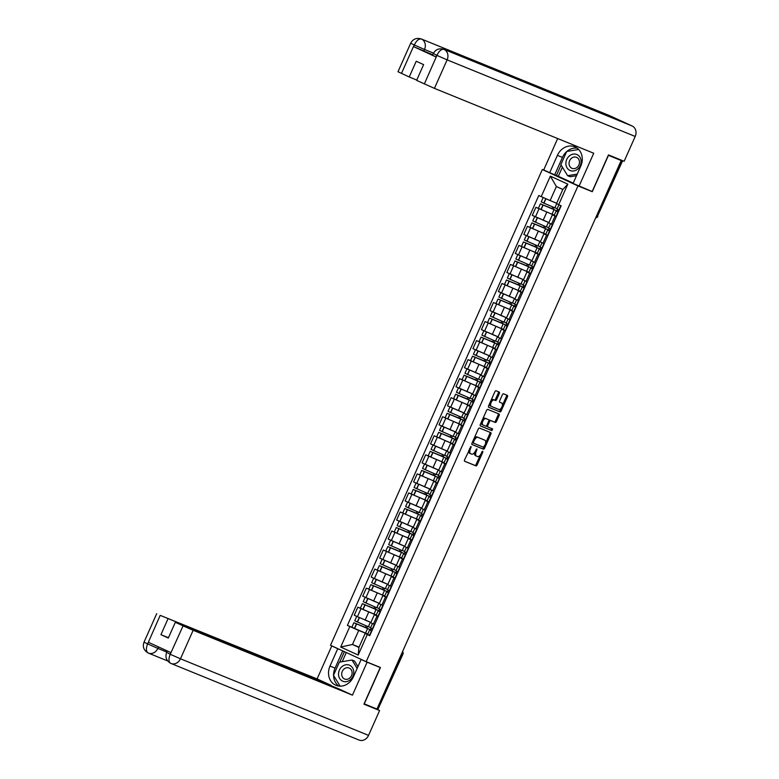 <?xml version="1.0" encoding="UTF-8"?>
<svg xmlns="http://www.w3.org/2000/svg" width="779" height="779" viewBox="0 0 779 779"><rect width="100%" height="100%" fill="white"/><g stroke="black" fill="none" stroke-linecap="round" stroke-linejoin="round"><path stroke-width="1.17" d="M471.052 446.445L464.576 459.824A1.315 0.682 114.7 0 0 464.654 461.275L475.969 465.881A1.315 0.682 114.7 0 0 477.128 464.946L482.795 452.209L482.746 451.197L481.919 451.859L481.188 453.505A4.197 2.171 114.7 0 1 477.469 456.523L476.524 456.134A4.197 2.171 114.7 0 1 476.485 456.114A4.197 2.171 114.7 0 1 476.222 451.479L476.904 448.821L475.346 451.129A4.197 2.171 114.7 0 1 471.626 454.138L470.691 453.758A4.197 2.171 114.7 0 1 470.643 453.738A4.197 2.171 114.7 0 1 470.389 449.103L471.052 446.445M499.329 393.522A1.315 0.682 114.7 0 0 499.242 392.071A1.315 0.682 114.7 0 0 499.232 392.071L496.057 390.776A1.315 0.682 114.7 0 0 494.899 391.72L488.599 405.859A1.315 0.682 114.7 0 0 488.686 407.3L500.001 411.916A1.315 0.682 114.7 0 0 501.16 410.971L507.46 396.832A1.315 0.682 114.7 0 0 507.372 395.381L503.536 393.823A1.315 0.682 114.7 0 0 502.367 394.758L499.68 400.815A1.315 0.682 114.7 0 0 499.758 402.256L501.666 403.035A3.506 1.811 114.7 0 1 501.705 403.055A3.506 1.811 114.7 0 1 501.91 406.969A3.506 1.811 114.7 0 1 498.813 409.452L491.374 406.424A3.506 1.811 114.7 0 1 491.335 406.404A3.506 1.811 114.7 0 1 491.14 402.49A3.506 1.811 114.7 0 1 494.227 400.007L495.473 400.513A1.315 0.682 114.7 0 0 496.632 399.569L499.329 393.522L498.287 393.044A1.315 0.682 114.7 0 0 498.346 391.71M577.999 185.908L592.274 191.712L608.467 155.342L621.194 160.532L376.978 709.046L364.251 703.865L380.444 667.486L366.179 661.683L577.999 185.908L542.34 169.52L330.51 645.294L366.179 661.683M479.474 428.041A1.315 0.682 114.7 0 0 478.306 428.976L472.016 443.115A1.315 0.682 114.7 0 0 472.093 444.566A1.315 0.682 114.7 0 0 472.113 444.566L483.408 449.171A1.315 0.682 114.7 0 0 484.577 448.227L490.867 434.098A1.315 0.682 114.7 0 0 490.789 432.647L479.474 428.041M480.312 424.487L486.602 410.348A1.315 0.682 114.7 0 1 487.761 409.403L499.066 414.009A1.315 0.682 114.7 0 1 499.086 414.019A1.315 0.682 114.7 0 1 499.164 415.46L496.466 421.517A1.315 0.682 114.7 0 1 495.308 422.452L490.721 420.592A1.315 0.682 114.7 0 0 489.563 421.536L487.771 425.548A1.315 0.682 114.7 0 0 487.858 426.989A1.315 0.682 114.7 0 0 487.868 426.999L492.649 428.947L491.89 430.621L480.4 425.938A1.315 0.682 114.7 0 0 480.4 425.938L480.4 425.938A1.315 0.682 114.7 0 1 480.312 424.487M546.313 171.137L542.34 169.52M621.194 160.532L616.004 157.971M401.613 653.708L402.899 654.214L377.922 709.377L402.539 654.087A2.668 2.288 -67.8 0 0 402.529 651.653M376.997 708.997L377.922 709.377M378.253 616.549L374.358 614.68L370.765 622.742L374.621 624.583M376.238 615.079L361.018 608.633L357.425 616.686L370.911 622.421M357.425 616.686L354.26 615.225L357.843 607.172L360.784 608.37M374.358 614.68L376.325 615.449M361.018 608.633L357.843 607.172M386.735 597.512L382.83 595.643L379.246 603.696L383.102 605.546M369.265 589.333L366.325 588.135L362.732 596.188L379.383 603.384M382.83 595.643L384.807 596.412M384.709 596.042L366.325 588.135M395.206 578.466L391.311 576.606L387.718 584.659L391.584 586.509M377.747 570.296L374.796 569.089L371.213 577.151L387.864 584.347M391.311 576.606L393.278 577.366M393.191 576.996L374.796 569.089M403.688 559.429L399.783 557.56L396.199 565.622L400.055 567.463M386.218 551.25L383.278 550.052L379.685 558.105L396.336 565.301M399.783 557.56L401.76 558.329M401.672 557.959L383.278 550.052M412.159 540.383L408.264 538.523L404.681 546.576L408.537 548.426M394.7 532.213L391.749 531.015L388.166 539.068L404.817 546.264M408.264 538.523L410.231 539.292M410.144 538.912L391.749 531.015M420.641 521.346L416.746 519.476L413.152 527.539L417.008 529.379M403.171 513.166L400.231 511.969L396.647 520.031L413.298 527.217M416.746 519.476L418.712 520.245M418.625 519.875L400.231 511.969M429.122 502.309L425.217 500.439L421.634 508.492L425.49 510.342M411.653 494.129L408.712 492.932L405.119 500.985L421.77 508.181M425.217 500.439L427.194 501.209M427.096 500.839L408.712 492.932M437.594 483.262L433.699 481.403L430.105 489.455L433.971 491.306M420.134 475.093L417.184 473.885L413.6 481.948L430.251 489.144M433.699 481.403L435.665 482.162M435.578 481.792L417.184 473.885M446.075 464.226L442.17 462.356L438.587 470.419L442.443 472.259M428.606 456.046L425.665 454.848L422.072 462.901L438.723 470.097M442.17 462.356L444.147 463.125M444.059 462.755L425.665 454.848M454.547 445.179L450.651 443.319L447.068 451.372L450.924 453.222M437.087 437.009L434.137 435.812L430.553 443.864L447.204 451.06M450.651 443.319L452.618 444.088M452.531 443.709L434.137 435.812M463.028 426.142L459.133 424.282L455.54 432.335L459.396 434.176M445.559 417.963L442.618 416.765L439.035 424.828L455.686 432.014M459.133 424.282L461.1 425.042M461.012 424.672L442.618 416.765M471.509 407.105L467.604 405.236L464.021 413.289L467.877 415.139M454.04 398.926L451.099 397.728L447.506 405.781L464.157 412.977M467.604 405.236L469.581 406.005M469.484 405.635L451.099 397.728M479.981 388.059L476.086 386.199L472.493 394.252L476.358 396.102M462.522 379.889L459.571 378.682L455.988 386.744L472.639 393.94M476.086 386.199L478.053 386.959M477.965 386.588L459.571 378.682M488.462 369.022L484.557 367.152L480.974 375.215L484.83 377.055M470.993 360.843L468.052 359.645L464.459 367.698L481.11 374.894M484.557 367.152L486.534 367.922M486.447 367.552L468.052 359.645M496.934 349.985L493.039 348.116L489.455 356.169L493.311 358.019M479.474 341.806L476.524 340.608L472.941 348.661L489.592 355.857M493.039 348.116L495.006 348.885M494.918 348.505L476.524 340.608M505.415 330.939L501.52 329.079L497.927 337.132L501.783 338.972M487.946 322.759L485.005 321.561L481.422 329.624L498.073 336.81M501.52 329.079L503.487 329.838M503.4 329.468L485.005 321.561M513.897 311.902L509.992 310.032L506.408 318.085L510.264 319.935M496.427 303.722L493.477 302.525L489.894 310.578L506.545 317.774M509.992 310.032L511.969 310.802M511.871 310.432L493.477 302.525M522.368 292.855L518.473 290.995L514.88 299.048L518.746 300.898M504.909 284.686L501.958 283.478L498.375 291.541L515.026 298.737M518.473 290.995L520.44 291.765M520.353 291.385L501.958 283.478M530.85 273.818L526.945 271.949L523.361 280.012L527.217 281.852M513.38 265.639L510.44 264.441L506.847 272.494L523.498 279.69M526.945 271.949L528.922 272.718M528.834 272.348L510.44 264.441M539.321 254.782L535.426 252.912L531.843 260.965L535.699 262.815M521.862 246.602L518.911 245.404L515.328 253.457L531.979 260.653M535.426 252.912L537.393 253.681M537.306 253.302L518.911 245.404M547.803 235.735L543.908 233.875L540.314 241.928L544.17 243.769M530.333 227.556L527.393 226.358L523.809 234.421L540.46 241.617M543.908 233.875L545.875 234.635M545.787 234.265L527.393 226.358M556.284 216.698L552.379 214.829L548.796 222.882L552.652 224.732M538.815 208.519L535.864 207.321L532.281 215.374L548.932 222.57M552.379 214.829L554.356 215.598M554.259 215.228L535.864 207.321M367.756 634.116L358.729 630.445L352.478 644.476L358.924 647.437L365.176 633.405L367.844 634.495M359.051 647.154L352.478 644.476L340.696 647.037L349.829 626.53L358.729 630.445M365.176 633.405L367.298 634.554L358.165 655.061L340.696 647.037M541.22 196.649L550.354 176.142L567.823 184.165L558.689 204.673L556.566 203.523L562.818 189.492L556.372 186.522L550.12 200.563L538.776 195.529L347.385 625.41L349.829 626.53M367.298 634.554L369.733 635.674L561.133 205.792L558.689 204.673M592.274 191.712L589.352 190.378M550.12 200.563L556.664 203.222M352.312 627.416L347.385 625.41M358.165 655.061L358.924 647.437M562.818 189.492L567.823 184.165M556.372 186.522L550.354 176.142M468.822 450.291A4.197 2.171 114.7 0 0 469.601 453.261A4.197 2.171 114.7 0 0 469.649 453.281L470.604 453.719M474.762 452.2A4.197 2.171 114.7 0 0 475.443 455.637A4.197 2.171 114.7 0 0 475.492 455.657L476.436 456.095M464.518 461.168L474.927 465.404A1.315 0.682 114.7 0 0 476.096 464.469L480.302 455.024M485.58 443.154L489.825 433.611A1.315 0.682 114.7 0 0 489.884 432.277M471.957 444.458L482.376 448.694A1.315 0.682 114.7 0 0 483.535 447.75L483.798 447.156M473.476 442.16L473.535 443.173L483.467 447.214L485.054 444.819A4.197 2.171 114.7 0 0 484.801 440.184A4.197 2.171 114.7 0 0 484.752 440.164L477.965 437.399A4.197 2.171 114.7 0 0 474.255 440.417L473.476 442.16L472.619 441.761M472.317 442.433L473.525 443.163L472.493 442.696M483.798 439.726A4.197 2.171 114.7 0 0 483.759 439.707A4.197 2.171 114.7 0 0 483.71 439.687L484.752 440.164M474.099 438.421A4.197 2.171 114.7 0 1 476.933 436.922L483.71 439.687M488.871 420.494A1.315 0.682 114.7 0 1 489.679 420.115L494.266 421.975A1.315 0.682 114.7 0 0 495.425 421.04L498.122 414.983A1.315 0.682 114.7 0 0 498.18 413.649M486.544 425.753A1.315 0.682 114.7 0 0 486.817 426.512A1.315 0.682 114.7 0 0 486.826 426.522L486.817 426.512M480.253 425.821L490.858 430.144L491.724 428.567M485.969 418.654A3.506 1.811 114.7 0 0 482.873 421.137A3.506 1.811 114.7 0 0 483.077 425.042A3.506 1.811 114.7 0 0 483.116 425.061L485.736 426.132A1.315 0.682 114.7 0 0 486.894 425.188L488.686 421.176A1.315 0.682 114.7 0 0 488.599 419.725A1.315 0.682 114.7 0 0 488.589 419.715L484.928 418.177A3.506 1.811 114.7 0 0 482.561 419.433M481.383 422.082A3.506 1.811 114.7 0 0 482.035 424.565A3.506 1.811 114.7 0 0 482.074 424.584L483.038 425.032M487.576 419.258A1.315 0.682 114.7 0 0 487.566 419.248A1.315 0.682 114.7 0 0 487.547 419.238L484.928 418.177M490.906 400.679A3.506 1.811 114.7 0 1 493.185 399.53L494.431 400.036A1.315 0.682 114.7 0 0 495.59 399.091L498.287 393.044M489.621 403.571A3.506 1.811 114.7 0 0 490.303 405.927A3.506 1.811 114.7 0 0 490.332 405.937L491.306 406.385M500.702 402.597A3.506 1.811 114.7 0 0 500.673 402.577A3.506 1.811 114.7 0 0 500.634 402.558L501.666 403.035M499.621 402.149L500.634 402.558M502.387 405.411L506.418 396.355A1.315 0.682 114.7 0 0 506.477 395.021M488.55 407.193L498.959 411.439A1.315 0.682 114.7 0 0 500.118 410.494L501.101 408.303M364.815 619.948L368.759 621.545M370.152 622.119L357.522 616.725M370.356 622.255L368.37 626.706L366.997 626.209L354.747 620.785L356.714 616.364M371.242 628.371L370.609 629.792L355.467 623.443L366.87 628.078L367.591 626.443M366.218 625.888L365.517 627.455L353.88 622.733L371.963 630.415L372.586 629.013M367.503 628.663L365.517 633.113L354.611 628.468L351.894 627.192L353.88 622.733M371.914 630.776L369.636 629.899L371.817 631.009M369.83 635.469L367.649 634.359L369.636 629.899M372.683 629.062L370.502 627.952L372.45 623.58M371.836 630.961L371.223 630.61L371.895 630.834M367.815 633.989L365.536 633.064M370.668 627.582L368.389 626.657M365.517 627.455L366.87 628.078M370.609 629.792L371.963 630.415M333.578 675.111A15.035 12.873 -67.8 0 1 335.077 668.1L330.023 666.035A15.035 12.873 -67.8 0 0 336.051 685.335A15.035 12.873 -67.8 0 0 353.423 676.785L361.135 659.453L367.113 662.199L352.449 695.15L193.153 630.289L180.465 658.791L368.545 735.376L379.607 710.536L363.929 704.158L380.23 667.535L367.113 662.199M330.023 666.035L337.745 648.703L331.766 645.957L317.092 678.918L331.075 685.335L160.201 615.352L147.543 644.077L148.507 642.324L170.854 652.598L170.153 654.467L183.075 625.858L193.153 630.289M168.459 637.719L160.932 634.661L168.313 638.05L175.324 622.304L338.456 688.733L352.449 695.15M362.81 660.134L361.135 659.453M377.62 666.337L380.23 667.535M333.431 646.638L331.766 645.957M339.41 649.384L337.745 648.703M317.092 678.918L160.201 615.352M368.545 735.376A8.218 7.03 112.2 0 1 359.051 740.05L170.971 663.465A8.218 7.03 112.2 0 1 170.728 663.357L170.62 663.309C166.346 660.689 165.021 657.096 166.638 652.539L167.339 650.971M371.466 706.796L379.607 710.536M175.324 622.304L183.075 625.858M160.932 634.661L167.943 618.916M333.587 675.5A15.035 12.873 -67.8 0 0 338.709 686.046M335.077 668.1L342.731 650.913M344.396 651.672L339.761 662.082M346.275 652.539L342.215 661.673M158.507 646.921L157.845 648.401L147.767 643.97M166.852 652.072L157.845 648.401A8.218 7.03 112.2 0 1 148.351 653.075A8.218 7.03 112.2 0 1 148.166 652.997L148.078 652.958C143.745 650.348 142.401 646.745 144.027 642.159L147.513 643.853M148.166 652.997C146.053 651.614 145.839 648.654 147.533 644.097M170.728 663.357C168.615 661.994 168.42 659.034 170.143 654.477M593.384 110.219A8.218 7.03 112.2 0 1 593.579 110.297A8.218 7.03 112.2 0 1 593.764 110.375L632.149 126.003A8.218 7.03 112.2 0 1 635.206 136.452L624.145 161.292L608.467 154.904L592.167 191.527L573.071 183.435L580.793 166.102A15.035 12.873 -67.8 0 0 574.766 146.803A15.035 12.873 -67.8 0 0 557.394 155.362L549.682 172.685L543.703 169.939L557.676 138.545M579.05 186.181L593.725 153.229L434.429 88.368L416.609 80.373L423.62 64.628L416.239 61.239L409.228 76.985L397.991 71.726L410.679 43.225L414.165 44.929L401.477 73.43M562.389 167.154L558.319 176.297L549.682 172.685M558.319 176.297L573.208 183.133M609.1 115.438A8.218 7.03 112.2 0 1 609.344 115.535A8.218 7.03 112.2 0 1 609.587 115.643L571.202 100.014A8.218 7.03 112.2 0 1 573.743 102.224M632.149 126.003L609.587 115.643M593.579 110.297L443.874 49.34A8.218 7.03 112.2 0 1 444.069 49.418L593.764 110.375L571.202 100.014L421.507 39.057C418.956 38.522 416.59 40.44 414.409 44.812L414.165 44.929M432.773 54.793L413.698 46.691L436.045 56.964L432.559 55.26L433.299 53.615C435.578 49.398 439.103 47.977 443.874 49.34M409.228 76.985L416.755 80.052M577.161 148.156A15.035 12.873 -67.8 0 0 566.859 151.447M566.645 151.632A15.035 12.873 -67.8 0 0 562.448 157.416L557.394 155.362M554.736 174.749L562.448 157.416M577.229 174.097L567.638 175.703L560.851 164.651L566.722 151.477L578.661 149.471L567.131 151.408M561.075 165.012L556.401 175.509M434.38 54.014L436.785 55.319L436.045 56.964M635.206 136.452L447.117 59.866A8.218 7.03 112.2 0 0 444.069 49.418C441.518 48.902 439.171 50.82 437.019 55.192L436.785 55.319M342.604 681.138A8.686 7.439 -67.8 0 0 352.897 676.308A8.686 7.439 -67.8 0 0 349.674 665.276A8.686 7.439 -67.8 0 0 339.381 670.106A8.686 7.439 -67.8 0 0 342.604 681.138M344.474 678.947A5.95 5.093 -67.8 0 0 344.649 679.025A5.95 5.093 -67.8 0 0 351.563 675.539A5.95 5.093 -67.8 0 0 349.313 668.09A5.95 5.093 -67.8 0 0 349.138 668.012A5.95 5.093 -67.8 0 0 342.224 671.498A5.95 5.093 -67.8 0 0 344.474 678.947M340.131 686.153L333.48 675.335L339.352 662.15L352.001 660.027L354.562 661.069L357.96 666.6M352.001 660.027L357.152 668.411M569.975 170.465A8.686 7.439 -67.8 0 0 580.267 165.635A8.686 7.439 -67.8 0 0 577.044 154.593A8.686 7.439 -67.8 0 0 566.752 159.422A8.686 7.439 -67.8 0 0 569.975 170.465M571.844 168.264A5.95 5.093 -67.8 0 0 572.02 168.342A5.95 5.093 -67.8 0 0 578.933 164.856A5.95 5.093 -67.8 0 0 576.684 157.407A5.95 5.093 -67.8 0 0 576.509 157.329A5.95 5.093 -67.8 0 0 569.595 160.815A5.95 5.093 -67.8 0 0 571.844 168.264M576.528 175.684L570.199 176.745L567.638 175.703M373.297 600.901L377.231 602.508M378.633 603.082L365.994 597.688M378.828 603.209L376.851 607.669L375.468 607.162L363.228 601.748L365.195 597.318M379.724 609.324L379.091 610.755L363.939 604.407L375.342 609.032L376.072 607.406M374.689 606.841L373.988 608.418L362.352 603.696L380.434 611.379L381.067 609.976M375.975 609.616L373.998 614.076L363.082 609.431L360.375 608.156L362.352 603.696M380.395 611.739L378.117 610.863L380.288 611.973M378.312 616.432L376.13 615.322L378.117 610.863M381.165 610.015L378.983 608.905L380.931 604.543M380.318 611.914L379.704 611.573L380.366 611.797M376.296 614.952L374.017 614.027M379.149 608.545L376.87 607.62M373.988 608.418L375.342 609.032M379.091 610.755L380.434 611.379M381.768 581.864L385.712 583.471M387.114 584.036L374.475 578.651M387.309 584.172L385.323 588.622L383.95 588.126L371.7 582.702L373.677 578.281M388.205 590.287L387.562 591.719L372.42 585.36L383.823 589.995L384.544 588.369M383.171 587.804L382.47 589.372L370.833 584.659L388.916 592.332L389.539 590.93M384.456 590.579L382.47 595.029L371.564 590.394L368.847 589.109L370.833 584.659M388.877 592.702L386.588 591.826L388.77 592.936M386.783 597.386L384.602 596.276L386.588 591.826M389.636 590.979L387.455 589.869L389.403 585.506M388.789 592.877L388.176 592.527L388.848 592.751M384.768 595.906L382.489 594.981M387.621 589.499L385.342 588.573M382.47 589.372L383.823 589.995M387.562 591.719L388.916 592.332M390.25 562.818L394.193 564.424M395.586 564.999L382.947 559.604M395.781 565.126L393.804 569.585L392.421 569.089L380.181 563.665L382.148 559.234M396.677 571.241L396.044 572.672L380.902 566.323L392.295 570.958L393.025 569.322M391.642 568.767L390.951 570.335L379.315 565.612L397.397 573.295L398.02 571.893M392.928 571.543L390.951 575.993L380.045 571.348L377.328 570.072L379.315 565.612M397.348 573.656L395.07 572.779L397.241 573.889M395.265 578.349L393.083 577.239L395.07 572.779M398.118 571.942L395.936 570.832L397.884 566.46M397.271 573.831L396.657 573.49L397.329 573.714M393.249 576.869L390.97 575.944M396.102 570.462L393.823 569.537M390.951 570.335L392.295 570.958M396.044 572.672L397.397 573.295M398.721 543.781L402.665 545.388M404.067 545.952L391.428 540.568M404.262 546.089L402.276 550.549L400.903 550.042L388.653 544.618L390.63 540.198M405.158 552.204L404.515 553.635L389.373 547.277L400.776 551.912L401.506 550.286M400.124 549.721L399.423 551.289L387.786 546.576L405.869 554.259L406.492 552.856M401.409 552.496L399.423 556.956L388.517 552.311L385.8 551.026L387.786 546.576M405.83 554.619L403.541 553.742L405.723 554.852M403.736 559.303L401.565 558.192L403.541 553.742M406.589 552.895L404.418 551.785L406.356 547.423M405.752 554.794L405.129 554.444L405.801 554.677M401.721 557.832L399.452 556.897M404.574 551.425L402.305 550.49M399.423 551.289L400.776 551.912M404.515 553.635L405.869 554.259M407.203 524.744L411.146 526.341M412.539 526.916L399.909 521.521M412.743 527.052L410.757 531.502L409.384 531.005L397.134 525.582L399.101 521.161M413.63 533.167L412.997 534.589L397.855 528.24L409.257 532.875L409.978 531.239M408.605 530.684L407.904 532.252L396.268 527.529L414.35 535.212L414.973 533.81M409.89 533.459L407.904 537.909L396.998 533.264L394.281 531.989L396.268 527.529M414.301 535.572L412.023 534.696L414.204 535.806M412.218 540.266L410.036 539.156L412.023 534.696M415.071 533.858L412.889 532.748L414.837 528.376M414.224 535.757L413.61 535.407L414.282 535.631M410.202 538.786L407.923 537.861M413.055 532.378L410.776 531.453M407.904 532.252L409.257 532.875M412.997 534.589L414.35 535.212M415.684 505.698L419.618 507.304M421.02 507.879L408.381 502.484M421.215 508.005L419.229 512.465L417.856 511.959L405.616 506.545L407.583 502.114M422.111 514.121L421.478 515.552L406.326 509.203L417.729 513.828L418.459 512.202M417.077 511.637L416.376 513.215L404.739 508.492L422.822 516.175L423.455 514.773M418.362 514.413L416.385 518.872L405.469 514.228L402.762 512.952L404.739 508.492M422.783 516.535L420.504 515.659L422.676 516.769M420.699 521.229L418.518 520.119L420.504 515.659M423.552 514.812L421.371 513.702L423.318 509.339M422.705 516.711L422.091 516.37L422.754 516.594M418.683 519.749L416.405 518.824M421.536 513.342L419.258 512.416M416.376 513.215L417.729 513.828M421.478 515.552L422.822 516.175M424.156 486.661L428.099 488.267M429.502 488.832L416.862 483.447M429.696 488.969L427.71 493.419L426.337 492.922L414.087 487.498L416.064 483.077M430.592 495.084L429.95 496.515L414.808 490.157L426.21 494.792L426.931 493.165M425.558 492.601L424.857 494.168L413.221 489.455L431.303 497.129L431.926 495.726M426.843 495.376L424.857 499.826L413.951 495.191L411.234 493.905L413.221 489.455M431.264 497.499L428.976 496.622L431.157 497.732M429.171 502.182L426.989 501.072L428.976 496.622M432.024 495.775L429.842 494.665L431.79 490.303M431.177 497.674L430.563 497.323L431.235 497.547M427.155 500.702L424.876 499.777M430.008 494.295L427.729 493.37M424.857 494.168L426.21 494.792M429.95 496.515L431.303 497.129M432.637 467.614L436.571 469.221M437.973 469.795L425.334 464.401M438.168 469.932L436.191 474.382L434.809 473.885L422.569 468.461L424.536 464.031M439.064 476.037L438.431 477.469L423.289 471.12L434.682 475.755L435.412 474.119M434.03 473.564L433.338 475.132L421.702 470.409L439.784 478.092L440.408 476.69M435.315 476.339L433.338 480.789L422.422 476.144L419.715 474.869L421.702 470.409M439.736 478.452L437.457 477.576L439.629 478.686M437.652 483.146L435.471 482.035L437.457 477.576M440.505 476.738L438.324 475.628L440.271 471.256M439.658 478.627L439.044 478.287L439.716 478.51M435.636 481.665L433.358 480.74M438.489 475.258L436.211 474.333M433.338 475.132L434.682 475.755M438.431 477.469L439.784 478.092M441.109 448.577L445.052 450.184M446.455 450.749L433.815 445.364M446.649 450.885L444.663 455.345L443.29 454.839L431.04 449.415L433.017 444.994M447.545 457L446.903 458.432L431.761 452.073L443.163 456.708L443.884 455.082M442.511 454.517L441.81 456.085L430.174 451.372L448.256 459.055L448.879 457.653M443.796 457.292L441.81 461.752L430.904 457.107L428.187 455.822L430.174 451.372M448.217 459.415L445.929 458.539L448.11 459.649M446.124 464.099L443.952 462.989L445.929 458.539M448.977 457.692L446.805 456.582L448.743 452.219M448.139 459.591L447.516 459.24L448.188 459.474M444.108 462.629L441.839 461.694M446.961 456.221L444.692 455.287M441.81 456.085L443.163 456.708M446.903 458.432L448.256 459.055M449.59 429.541L453.534 431.138M454.926 431.712L442.297 426.317M455.131 431.848L453.144 436.298L451.771 435.802L439.522 430.378L441.489 425.957M456.017 437.964L455.384 439.385L440.242 433.036L451.645 437.671L452.365 436.036M450.992 435.48L450.291 437.048L438.655 432.335L456.737 440.008L457.361 438.606M452.278 438.256L450.291 442.706L448.918 442.209L436.668 436.785L438.655 432.335M456.689 440.369L454.41 439.492L456.591 440.602M454.605 445.062L452.424 443.952L454.41 439.492M457.458 438.655L455.277 437.545L457.224 433.173M456.611 440.554L455.997 440.203L456.669 440.427M452.589 443.582L450.311 442.657M455.442 437.175L453.164 436.25M450.291 437.048L451.645 437.671M455.384 439.385L456.737 440.008M458.071 410.494L462.005 412.101M463.408 412.675L450.768 407.281M463.602 412.802L461.616 417.262L460.243 416.755L448.003 411.341L449.97 406.911M464.498 418.917L463.865 420.348L448.714 414L460.116 418.625L460.847 416.999M459.464 416.434L458.763 418.011L447.127 413.289L465.209 420.972L465.832 419.569M460.749 419.209L458.763 423.669L447.857 419.024L445.15 417.748L447.127 413.289M465.17 421.332L462.892 420.456L465.063 421.566M463.086 426.025L460.905 424.915L462.892 420.456M465.939 419.618L463.758 418.508L465.706 414.136M465.092 421.507L464.479 421.166L465.141 421.39M461.071 424.545L458.792 423.62M463.924 418.138L461.645 417.213M458.763 418.011L460.116 418.625M463.865 420.348L465.209 420.972M466.543 391.457L470.487 393.064M471.889 393.629L459.25 388.244M472.084 393.765L470.097 398.215L468.724 397.718L456.475 392.295L458.442 387.874M472.98 399.88L472.337 401.312L457.195 394.953L468.598 399.588L469.318 397.962M467.945 397.397L467.244 398.965L455.608 394.252L473.69 401.925L474.314 400.523M469.231 400.172L467.244 404.632L456.338 399.987L453.621 398.702L455.608 394.252M473.651 402.295L471.363 401.419L473.544 402.529M471.558 406.979L469.377 405.869L471.363 401.419M474.411 400.572L472.23 399.461L474.177 395.099M473.564 402.47L472.95 402.12L473.622 402.353M469.542 405.508L467.264 404.574M472.395 399.091L470.117 398.166M467.244 398.965L468.598 399.588M472.337 401.312L473.69 401.925M475.024 372.411L478.958 374.017M480.361 374.592L467.721 369.197M480.555 374.728L478.579 379.178L477.196 378.682L464.956 373.258L466.923 368.827M481.451 380.834L480.818 382.265L465.667 375.916L477.069 380.551L477.8 378.915M476.417 378.36L475.726 379.928L464.089 375.205L482.172 382.888L482.795 381.486M477.702 381.135L475.726 385.586L464.81 380.941L462.103 379.665L464.089 375.205M482.123 383.249L479.845 382.372L482.016 383.482M480.039 387.942L477.858 386.832L479.845 382.372M482.892 381.535L480.711 380.425L482.659 376.053M482.045 383.424L481.432 383.083L482.104 383.307M478.024 386.462L475.745 385.537M480.877 380.055L478.598 379.13M475.726 379.928L477.069 380.551M480.818 382.265L482.172 382.888M483.496 353.374L487.44 354.981M488.842 355.545L476.203 350.161M489.037 355.682L487.05 360.141L485.677 359.635L473.428 354.211L475.404 349.79M489.933 361.797L489.29 363.228L474.148 356.87L485.551 361.505L486.271 359.879M484.898 359.314L484.197 360.891L472.561 356.169L490.643 363.851L491.267 362.449M486.184 362.089L484.197 366.549L473.291 361.904L470.574 360.619L472.561 356.169M490.604 364.212L488.316 363.335L490.497 364.445M488.511 368.895L486.339 367.785L488.316 363.335M491.364 362.488L489.193 361.378L491.13 357.016M490.527 364.387L489.903 364.036L490.575 364.27M486.495 367.425L484.226 366.5M489.348 361.018L487.079 360.083M484.197 360.891L485.551 361.505M489.29 363.228L490.643 363.851M491.977 334.337L495.921 335.944M497.314 336.509L484.684 331.114M497.518 336.645L495.532 341.095L494.159 340.598L481.909 335.174L483.876 330.754M498.404 342.76L497.771 344.182L482.629 337.833L494.032 342.468L494.753 340.832M493.38 340.277L492.679 341.845L481.042 337.132L499.125 344.805L499.748 343.403M494.665 343.052L492.679 347.502L491.306 347.006L479.056 341.582L481.042 337.132M499.076 345.165L496.798 344.289L498.979 345.399M496.992 349.859L494.811 348.749L496.798 344.289M499.845 343.451L497.664 342.341L499.612 337.969M498.998 345.35L498.385 345L499.057 345.224M494.977 348.379L492.698 347.453M497.83 341.971L495.551 341.046M492.679 341.845L494.032 342.468M497.771 344.182L499.125 344.805M500.459 315.291L504.393 316.897M505.795 317.472L493.156 312.077M505.99 317.598L504.003 322.058L502.63 321.552L490.39 316.138L492.357 311.707M506.886 323.713L506.253 325.145L491.101 318.796L502.504 323.421L503.234 321.795M501.851 321.23L501.15 322.808L489.514 318.085L507.596 325.768L508.22 324.366M503.137 324.006L501.15 328.465L499.777 327.969L487.537 322.545L489.514 318.085M507.557 326.128L505.279 325.252L507.45 326.362M505.474 330.822L503.292 329.712L505.279 325.252M508.327 324.415L506.146 323.304L508.093 318.932M507.48 326.304L506.866 325.963L507.528 326.187M503.458 329.342L501.179 328.417M506.311 322.934L504.032 322.009M501.15 322.808L502.504 323.421M506.253 325.145L507.596 325.768M508.93 296.254L512.874 297.86M514.276 298.425L501.637 293.04M514.471 298.561L512.485 303.012L511.112 302.515L498.862 297.091L500.829 292.67M515.357 304.677L514.724 306.108L499.582 299.749L510.985 304.385L511.706 302.758M510.333 302.194L509.632 303.761L497.995 299.048L516.078 306.722L516.701 305.319M511.618 304.969L509.632 309.429L498.726 304.784L496.009 303.498L497.995 299.048M516.039 307.092L513.75 306.215L515.932 307.325M513.945 311.775L511.764 310.665L513.75 306.215M516.798 305.368L514.617 304.258L516.565 299.896M515.951 307.267L515.338 306.916L516.01 307.15M511.93 310.305L509.651 309.37M514.783 303.888L512.504 302.963M509.632 303.761L510.985 304.385M514.724 306.108L516.078 306.722M517.412 277.207L521.346 278.814M522.748 279.388L510.109 273.994M522.943 279.525L520.966 283.975L519.583 283.478L507.343 278.054L509.31 273.624M523.839 285.63L523.206 287.062L508.054 280.713L519.457 285.348L520.187 283.712M518.804 283.157L518.113 284.724L506.477 280.002L524.559 287.685L525.182 286.283M520.09 285.932L518.113 290.382L507.197 285.737L504.49 284.462L506.477 280.002M524.51 288.045L522.232 287.169L524.403 288.279M522.427 292.738L520.245 291.628L522.232 287.169M525.28 286.331L523.099 285.221L525.046 280.849M524.433 288.22L523.819 287.879L524.491 288.103M520.411 291.258L518.132 290.333M523.264 284.851L520.985 283.926M518.113 284.724L519.457 285.348M523.206 287.062L524.559 287.685M525.883 258.17L529.827 259.777M531.229 260.342L518.59 254.957M531.424 260.478L529.438 264.938L528.065 264.432L515.815 259.008L517.792 254.587M532.32 266.593L531.677 268.025L516.535 261.676L527.938 266.301L528.659 264.675M527.286 264.11L526.585 265.688L514.948 260.965L533.031 268.648L533.654 267.246M528.571 266.885L526.585 271.345L515.679 266.7L512.962 265.415L514.948 260.965M532.992 269.008L530.703 268.132L532.885 269.242M530.898 273.692L528.727 272.582L530.703 268.132M533.751 267.285L531.58 266.175L533.518 261.812M532.914 269.183L532.291 268.833L532.963 269.067M528.883 272.222L526.614 271.296M531.736 265.814L529.467 264.879M526.585 265.688L527.938 266.301M531.677 268.025L533.031 268.648M534.365 239.134L538.308 240.74M539.701 241.305L527.071 235.91M539.905 241.441L537.919 245.891L536.546 245.395L524.296 239.971L526.263 235.55M540.792 247.556L540.159 248.978L525.017 242.629L536.419 247.264L537.14 245.628M535.767 245.073L535.066 246.641L523.43 241.928L541.512 249.601L542.135 248.199M537.052 247.849L535.066 252.299L523.985 247.586L521.443 246.378L523.43 241.928M541.463 249.962L539.185 249.095L541.366 250.205M539.38 254.655L537.198 253.545L539.185 249.095M542.233 248.248L540.051 247.138L541.999 242.766M541.386 250.147L540.772 249.796L541.444 250.02M537.364 253.175L535.085 252.25M540.217 246.768L537.938 245.843M535.066 246.641L536.419 247.264M540.159 248.978L541.512 249.601M542.846 220.087L546.78 221.694M548.182 222.268L535.543 216.874M548.377 222.395L546.391 226.855L545.018 226.348L532.778 220.934L534.745 216.504M549.273 228.51L548.64 229.941L533.488 223.592L544.891 228.228L545.621 226.592M544.239 226.027L543.538 227.604L531.901 222.882L549.984 230.565L550.607 229.162M545.524 228.802L543.538 233.262L542.165 232.765L529.924 227.341L531.901 222.882M549.945 230.925L547.666 230.048L549.838 231.159M547.861 235.618L545.68 234.508L547.666 230.048M550.714 229.211L548.533 228.101L550.48 223.729M549.867 231.1L549.244 230.759L549.916 230.983M545.845 234.138L543.567 233.213M548.698 227.731L546.42 226.806M543.538 227.604L544.891 228.228M548.64 229.941L549.984 230.565M551.376 201.07L555.261 202.657M556.664 203.309L547.822 199.551M556.742 203.621L554.872 207.818L543.791 203.095L541.249 201.888L543.197 197.515M557.745 209.473L557.112 210.905L541.97 204.546L553.372 209.181L554.093 207.555M552.72 206.99L552.019 208.558L540.383 203.845L558.465 211.518L559.088 210.116M554.005 209.765L552.019 214.225L541.113 209.58L538.396 208.295L540.383 203.845M558.426 211.888L556.138 211.012L558.319 212.122M556.333 216.572L554.151 215.462L556.138 211.012M559.186 210.164L557.004 209.054L558.913 204.78M558.339 212.063L557.725 211.713L558.397 211.946M554.317 215.101L552.038 214.167M557.17 208.684L554.891 207.759M552.019 208.558L553.372 209.181M557.112 210.905L558.465 211.518M530.567 227.819L526.974 235.871M522.086 246.855L518.502 254.918M513.604 265.902L510.021 273.955M505.133 284.939L501.54 292.992M496.651 303.976L493.068 312.038M488.18 323.022L484.587 331.075M479.698 342.059L476.115 350.122M471.217 361.105L467.634 369.158M462.745 380.142L459.152 388.195M454.264 399.179L450.681 407.242M445.792 418.226L442.199 426.279M437.311 437.262L433.728 445.325M428.83 456.309L425.246 464.362M420.358 475.346L416.765 483.399M411.877 494.383L408.293 502.445M403.405 513.429L399.812 521.482M394.924 532.466L391.34 540.529M386.442 551.513L382.859 559.565M377.971 570.549L374.378 578.602M369.489 589.586L365.906 597.649M539.039 208.782L535.455 216.835M546.77 212.17L543.177 220.223M538.289 231.217L534.706 239.27M546.576 235.17L542.992 243.233M529.808 250.254L526.224 258.307M538.094 254.217L534.511 262.27M521.336 269.291L517.743 277.353M529.623 273.254L526.029 281.307M512.855 288.337L509.271 296.39M521.141 292.291L517.558 300.353M504.383 307.374L500.79 315.427M512.67 311.337L509.076 319.39M495.902 326.42L492.318 334.473M504.188 330.374L500.605 338.437M487.42 345.457L483.837 353.51M495.707 349.42L492.124 357.473M478.949 364.494L475.356 372.557M487.235 368.457L483.652 376.51M470.467 383.541L466.884 391.594M478.754 387.494L475.171 395.557M461.996 402.577L458.403 410.63M470.282 406.541L466.689 414.594M453.514 421.624L449.931 429.677M461.801 425.577L458.218 433.64M445.033 440.661L441.45 448.714M453.32 444.624L449.736 452.677M436.561 459.698L432.968 467.76M444.848 463.661L441.265 471.714M428.08 478.744L424.497 486.797M436.367 482.698L432.783 490.76M419.608 497.781L416.015 505.834M427.895 501.744L424.302 509.797M411.127 516.828L407.544 524.88M419.414 520.781L415.83 528.834M402.646 535.864L399.062 543.917M410.932 539.828L407.349 547.88M394.174 554.901L390.581 562.964M402.461 558.864L398.877 566.917M385.693 573.948L382.109 582.001M393.979 577.901L390.396 585.964M377.221 592.985L373.628 601.037M385.508 596.948L381.914 605.001M368.74 612.021L365.156 620.084M377.026 615.985L373.443 624.037M555.057 216.134L551.464 224.186M596.597 215.773L597.522 216.153L622.139 160.854M595.721 217.75A2.668 2.288 -67.8 0 0 597.522 216.153L622.499 160.99M469.523 448.714L470.389 449.103M476.096 449.444L476.962 449.834M475.365 451.09L476.222 451.479M481.938 451.82L482.795 452.209M476.096 464.469L477.128 464.946M474.927 465.404L475.969 465.881M470.263 447.058L471.12 447.458M489.825 433.611L490.867 434.098M483.535 447.75L484.577 448.227M482.376 448.694L483.408 449.171M476.933 436.922L477.965 437.399M473.389 440.028L474.255 440.417M498.122 414.983L499.164 415.46M495.425 421.04L496.466 421.517M494.266 421.975L495.308 422.452M489.679 420.115L490.721 420.592M488.696 421.137L489.563 421.536M486.914 425.149L487.771 425.548M490.858 430.144L491.89 430.621M495.59 399.091L496.632 399.569M494.431 400.036L495.473 400.513M493.185 399.53L494.227 400.007M506.418 396.355L507.46 396.832M500.118 410.494L501.16 410.971M498.959 411.439L500.001 411.916M359.275 617.533L357.288 621.983M356.422 623.94L354.435 628.39M356.587 624.018L354.611 628.468M371.495 630.863L369.509 635.313M371.602 630.912L369.616 635.372M374.456 624.505L372.469 628.955M359.44 617.611L357.464 622.061M374.348 624.456L372.362 628.906M170.387 654.36L180.465 658.791A8.218 7.03 112.2 0 1 170.971 663.465L170.64 663.319M167.728 652.938L170.124 654.243M413.698 46.691L414.399 44.822M424.351 83.937L437.009 55.212M437.038 55.436L447.117 59.866L434.429 88.368M433.523 53.147L424.506 49.476L423.776 51.122M609.344 115.535L421.264 38.95A8.218 7.03 112.2 0 1 421.507 39.057A8.218 7.03 112.2 0 1 424.506 49.476L414.428 45.046M367.746 598.486L365.77 602.946M364.893 604.894L362.917 609.353M365.069 604.971L363.082 609.431M379.977 611.827L377.99 616.277M380.074 611.875L378.097 616.325M382.927 605.468L380.95 609.918M367.922 598.564L365.935 603.024M382.82 605.419L380.843 609.869M376.228 579.449L374.241 583.909M373.375 585.857L371.388 590.316M373.55 585.935L371.564 590.394M388.448 592.78L386.462 597.24M388.555 592.829L386.569 597.289M391.409 586.421L389.422 590.881M376.403 579.527L374.417 583.987M391.301 586.373L389.315 590.833M384.699 560.413L382.723 564.863M381.846 566.82L379.87 571.27M382.022 566.898L380.045 571.348M396.93 573.743L394.943 578.193M397.037 573.792L395.05 578.242M399.88 567.385L397.903 571.835M384.875 560.49L382.888 564.941M399.783 567.336L397.796 571.786M393.181 541.366L391.194 545.826M390.328 547.773L388.341 552.233M390.503 547.851L388.517 552.311M405.401 554.697L403.425 559.156M405.508 554.745L403.522 559.205M408.362 548.348L406.375 552.798M393.356 541.444L391.37 545.904M408.254 548.299L406.278 552.749M401.662 522.329L399.676 526.779M398.809 528.737L396.823 533.187M398.975 528.814L396.998 533.264M413.883 535.66L411.896 540.11M413.99 535.709L412.003 540.168M416.843 529.301L414.856 533.761M401.828 522.407L399.851 526.857M416.736 529.253L414.749 533.703M410.134 503.283L408.157 507.742M407.281 509.7L405.304 514.15M407.456 509.768L405.469 514.228M422.364 516.623L420.378 521.073M422.461 516.672L420.485 521.122M425.315 510.264L423.338 514.715M410.309 503.361L408.323 507.82M425.207 510.216L423.231 514.666M418.615 484.246L416.629 488.706M415.762 490.653L413.776 495.113M415.937 490.731L413.951 495.191M430.836 497.577L428.849 502.036M430.943 497.625L428.956 502.085M433.796 491.218L431.809 495.678M418.79 484.324L416.804 488.784M433.689 491.169L431.702 495.629M427.087 465.209L425.11 469.659M424.234 471.616L422.257 476.066M424.409 471.694L422.422 476.144M439.317 478.54L437.331 482.99M439.424 478.588L437.438 483.038M442.268 472.181L440.291 476.631M427.262 465.287L425.276 469.737M442.17 472.132L440.184 476.582M435.568 446.163L433.582 450.622M432.715 452.57L430.729 457.03M432.89 452.648L430.904 457.107M447.789 459.493L445.812 463.953M447.896 459.552L445.909 464.002M450.749 453.144L448.762 457.594M435.743 446.24L433.757 450.7M450.642 453.096L448.665 457.546M444.049 427.126L442.063 431.576M441.196 433.533L439.21 437.983M441.362 433.611L439.385 438.061M456.27 440.456L454.284 444.906M456.377 440.505L454.391 444.965M459.23 434.098L457.244 438.558M444.215 427.204L442.238 431.654M459.123 434.049L457.137 438.499M452.521 408.079L450.544 412.539M449.668 414.496L447.691 418.946M449.843 414.574L447.857 419.024M464.751 421.42L462.765 425.87M464.849 421.468L462.872 425.918M467.702 415.061L465.725 419.511M452.696 408.157L450.71 412.617M467.595 415.012L465.618 419.462M461.002 389.042L459.016 393.502M458.149 395.45L456.163 399.909M458.325 395.528L456.338 399.987M473.223 402.373L471.237 406.833M473.33 402.422L471.344 406.881M476.183 396.014L474.197 400.474M461.178 389.12L459.191 393.58M476.076 395.966L474.09 400.425M469.474 370.006L467.497 374.456M466.621 376.413L464.644 380.863M466.796 376.491L464.81 380.941M481.704 383.336L479.718 387.786M481.812 383.385L479.825 387.835M484.655 376.978L482.678 381.428M469.649 370.083L467.663 374.533M484.557 376.929L482.571 381.379M477.955 350.959L475.969 355.419M475.102 357.366L473.116 361.826M475.278 357.444L473.291 361.904M490.176 364.29L488.199 368.749M490.283 364.348L488.297 368.798M493.136 357.941L491.15 362.391M478.131 351.037L476.144 355.497M493.029 357.892L491.052 362.342M486.437 331.922L484.45 336.372M483.584 338.329L481.597 342.779M483.749 338.407L481.773 342.857M498.657 345.253L496.671 349.713M498.764 345.301L496.778 349.761M501.618 338.894L499.631 343.354M486.602 332L484.626 336.45M501.51 338.846L499.524 343.296M494.908 312.885L492.932 317.335M492.055 319.293L490.079 323.743M492.231 319.371L490.244 323.821M507.139 326.216L505.152 330.666M507.236 326.265L505.259 330.715M510.089 319.857L508.112 324.307M495.084 312.954L493.097 317.413M509.982 319.809L508.005 324.259M503.39 293.839L501.403 298.299M500.537 300.246L498.55 304.706M500.712 300.324L498.726 304.784M515.61 307.169L513.624 311.629M515.717 307.218L513.731 311.678M518.571 300.811L516.584 305.271M503.565 293.917L501.579 298.376M518.463 300.762L516.477 305.222M511.861 274.802L509.885 279.252M509.008 281.209L507.032 285.659M509.184 281.287L507.197 285.737M524.092 288.133L522.105 292.583M524.199 288.181L522.212 292.631M527.042 281.774L525.065 286.224M512.037 274.88L510.05 279.33M526.945 281.725L524.958 286.175M520.343 255.755L518.356 260.215M517.49 262.163L515.503 266.622M517.665 262.241L515.679 266.7M532.563 269.086L530.587 273.546M532.67 269.144L530.684 273.595M535.524 262.737L533.537 267.187M520.518 255.833L518.532 260.293M535.416 262.689L533.44 267.139M528.824 236.719L526.838 241.169M525.971 243.126L523.985 247.586M526.137 243.204L524.16 247.654M541.045 250.049L539.058 254.509M541.152 250.098L539.165 254.558M544.005 243.691L542.018 248.15M528.99 236.797L527.013 241.247M543.898 243.642L541.911 248.092M537.296 217.682L535.319 222.132M534.443 224.089L532.466 228.539M534.618 224.167L532.632 228.617M549.516 231.012L547.54 235.462M549.623 231.061L547.647 235.511M552.477 224.654L550.5 229.104M537.471 217.76L535.485 222.21M552.369 224.605L550.393 229.055M545.767 198.645L543.791 203.095M542.924 205.043L540.938 209.502M543.099 205.12L541.113 209.58M557.998 211.966L556.011 216.426M558.105 212.015L556.118 216.474M560.919 205.695L558.971 210.067M545.943 198.723L543.966 203.173M560.812 205.646L558.864 210.018M595.672 217.857A2.668 2.668 0 0 0 597.883 216.28M402.899 654.214A2.668 2.668 0 0 0 402.587 651.517M469.601 453.261L470.643 453.738M475.443 455.637L476.485 456.114M483.759 439.707L484.801 440.184M482.035 424.565L483.077 425.042M490.303 405.927L491.335 406.404M500.673 402.577L501.705 403.055M167.651 660.933L148.098 652.968M156.715 613.657L144.027 642.159M410.679 43.225C412.958 39.008 416.483 37.587 421.264 38.95"/></g></svg>
